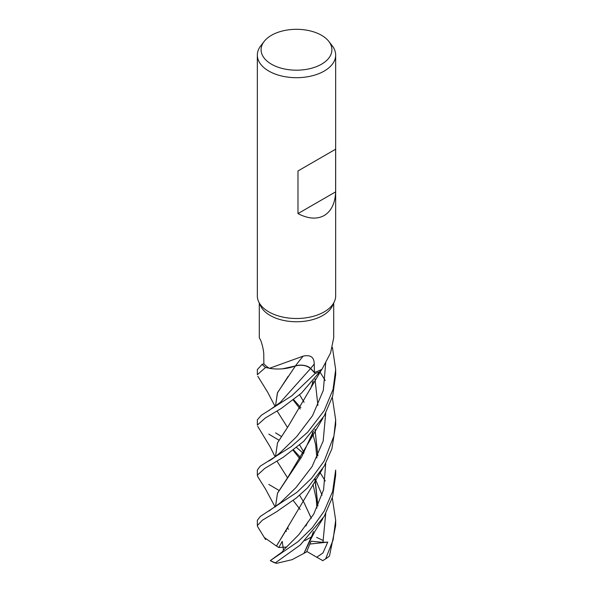 <?xml version="1.0" encoding="UTF-8"?>
<svg xmlns="http://www.w3.org/2000/svg" width="593" height="593" viewBox="0 0 593 593"><rect width="100%" height="100%" fill="white"/><g stroke="black" fill="none" stroke-linecap="round" stroke-linejoin="round"><path stroke-width="0.89" d="M275.493 456.566L277.502 442.823L288.139 426.471L320.568 371.396A39.138 22.593 180 0 1 315.202 373.427L310.532 368.564C306.685 365.325 301.622 364.465 295.336 365.985C301.622 364.465 306.685 365.325 310.532 368.564C306.663 365.273 301.555 364.428 295.24 365.992M275.471 406.272L277.517 392.648L295.433 365.97L282.461 368.816L295.447 365.948L285.048 368.535A31.162 17.99 180 0 1 269.43 368.32A37.211 21.481 180 0 1 269.311 368.246A37.211 21.481 180 0 1 263.878 363.917L263.781 355.377C263.974 350.396 261.283 340.649 259.897 338.862L259.904 338.87M265.575 367.46L265.642 367.475A39.138 22.593 180 0 1 262.121 364.376L257.332 369.587L257.332 374.717L265.575 367.46A39.168 22.616 180 0 1 262.091 364.384M328.819 41.406L332.258 45.846A39.168 22.616 180 0 1 335.668 55.082L335.668 295.877A39.168 22.616 180 0 1 334.348 301.704L332.458 305.803A37.211 21.481 180 0 1 322.814 315.469A37.211 21.481 180 0 1 286.842 321.021A37.211 21.481 180 0 1 260.542 305.803L258.652 301.704A39.168 22.616 180 0 1 257.332 295.877L257.332 55.082A39.168 22.616 180 0 1 260.742 45.846L264.181 41.406A35.402 20.436 180 0 1 271.468 35.298A35.402 20.436 180 0 1 328.819 41.406A35.402 20.436 180 0 1 321.532 64.2A35.402 20.436 180 0 1 276.427 66.586A35.402 20.436 180 0 1 264.181 41.406M259.289 303.09L259.289 337.765L259.808 338.788M269.43 368.32L303.201 356.119C310.562 354.577 314.238 357.216 314.223 364.028L314.409 372.411A37.211 21.481 180 0 0 321.91 369.276A37.211 21.481 180 0 0 322.029 369.209L330.59 352.894L333.711 337.765L333.711 303.09M334.348 301.704A39.168 22.616 180 0 1 324.201 311.874A39.168 22.616 180 0 1 286.33 317.722A39.168 22.616 180 0 1 258.652 301.704M335.668 55.082A39.168 22.616 180 0 1 324.201 71.071A39.168 22.616 180 0 1 281.512 75.971A39.168 22.616 180 0 1 257.332 55.082M335.638 149.214L335.638 191.858C335.112 203.295 331.294 211.19 324.201 215.526C316.892 219.506 308.152 218.861 297.982 213.599L297.982 170.962L335.638 149.214L297.982 170.962M303.201 356.119A663.122 157.353 98.7 0 0 295.396 365.925A11.26 6.501 180 0 1 310.68 368.498L314.409 372.411M295.396 365.925A31.162 17.99 180 0 1 285.048 368.535M268.777 410.645L280.244 402.447L310.532 368.564L315.202 373.427L291.778 395.835L261.328 415.278L257.332 419.829L257.332 425.099L265.264 418.028L281.275 408.444L301.444 393.137L321.91 369.276M263.878 363.82L262.121 364.376A39.138 22.593 180 0 0 265.642 367.475L269.311 368.246M335.638 191.858L297.982 213.599M320.539 371.433A39.168 22.616 180 0 1 315.217 373.442L310.539 368.549M278.947 490.389L268.807 484.414M324.201 410.63L307.626 432.267L291.148 446.685L260.26 466.165L257.332 470.056L257.332 475.201L264.656 468.485L283.276 457.262L303.705 441.325L324.193 415.908L332.688 396.065L335.668 374.717L335.668 369.587L333.088 389.356L324.201 410.63M257.888 476.898L257.332 475.201M324.201 511.107L312.266 527.814L297.916 541.743L270.341 560.593A39.168 22.616 180 0 0 275.404 562.816L300.28 544.974L324.193 516.392L332.636 496.704L335.668 475.201L335.668 470.056L332.658 491.434L324.201 511.107M332.302 397.362L335.668 419.829L333.955 435.937L324.193 461.013L311.599 478.232L296.848 492.39L260.386 516.399L257.332 520.32L257.332 525.576L262.314 520.239L276.412 511.833L296.263 498.016L307.574 487.861L324.201 466.113L331.895 448.864L335.668 424.803M257.747 526.858L257.332 525.576M316.618 537.399L323.407 540.601M311.295 518.223L304.105 502.745L299.569 495.229L304.09 502.723M310.406 389.208L313.356 380.995M315.202 373.427A39.138 22.593 180 0 0 320.568 371.396L321.31 370.329M325.653 558.873A39.168 22.616 180 0 0 329.5 555.945L335.668 525.576L335.668 520.32L333.103 539.956L325.653 558.873L322.733 560.6M294.81 451.221L293.424 450.139M278.873 440.162L268.799 434.135M311.266 518.267L304.09 502.76M287.494 477.728L277.072 461.302M275.523 456.543L277.517 442.852L288.139 426.471M268.666 461.087C271.624 459.597 275.701 456.573 280.889 452.014L296.759 436.507L312.548 415.678L323.311 390.387L325.705 362.901M332.421 347.402L335.668 369.587M313.482 531.491L310.206 540.364L303.972 553.321L292.09 559.673L276.531 563.35L274.322 562.631A37.077 21.407 180 0 1 270.297 560.615L282.238 551.942L283.484 550.074L282.224 541.372L278.799 547.509L276.42 546.02L288.183 526.895M317.855 455.906L314.972 429.265M304.083 402.269L299.569 394.76L304.098 402.254M283.484 550.074L298.961 534.501L313.756 514.072L323.6 489.707L325.713 463.444M300.881 407.776L293.624 399.652M276.501 546.02L322.562 468.804M317.885 455.839L314.994 429.243M276.382 546.02L264.367 537.532M320.057 372.145L325.238 380.506M313.4 431.126L301.659 456.847L277.48 493.272L275.508 506.711M287.464 527.896L288.472 529.319M285.693 530.401L286.382 531.447M280.104 503.042L296.026 487.513L312.088 466.58L323.178 441.022L325.72 413.128L323.178 441.022L312.088 466.58L296.026 487.513L280.133 503.012L268.859 511.077M275.471 506.741L277.509 493.139L288.072 476.942L310.183 439.947L313.467 431.052M317.915 405.404L314.972 379.016M303.95 553.313L312.452 534.478M317.855 505.999L314.942 479.544M304.061 452.615L299.665 445.032M287.464 427.405L277.079 410.971M275.508 406.242L277.361 393.048L288.146 376.362M322.963 560.733L316.781 557.227L322.955 552.935L327.759 542.128L322.955 542.313L311.051 541.209L306.618 551.883L303.994 553.284M322.955 542.313L325.72 513.62M322.073 495.192L315.343 479.033M300.977 457.989L293.609 449.991M275.604 432.883L281.238 436.396M296.67 447.574L303.549 453.549M320.131 472.703L325.238 480.99M332.302 497.831L335.668 520.32M276.531 563.35L275.404 562.816M317.915 505.881L315.261 480.656M304.076 452.585L299.673 445.024M327.759 542.128L309.976 544.033M316.781 557.227L306.818 551.453M278.799 547.509L286.76 547.035M311.614 536.776L304.958 540.608M307.789 522.018L305.847 526.058M310.68 368.498A660.039 156.626 98.7 0 1 314.223 364.028M257.703 426.337L270.2 446.9L275.122 456.84M293.187 500.485L300.14 509.498M313.297 381.062L312.489 383.53M293.179 400.001L300.132 409.007M312.355 432.319L312.689 433.298M312.711 433.364L315.639 444.661L316.877 457.974M257.718 526.814L265.582 539.548M312.392 382.129L312.681 382.952M257.822 476.779L265.62 489.218L275.137 506.985M310.183 439.947L322.889 418.132M293.142 450.346L300.214 459.227M313.008 484.392L316.254 498.95L316.877 508.09M310.206 540.364L315.165 530.92L322.866 518.653M257.814 376.288L267.517 391.958L275.137 406.516M335.668 419.851L335.668 425.099"/></g></svg>
